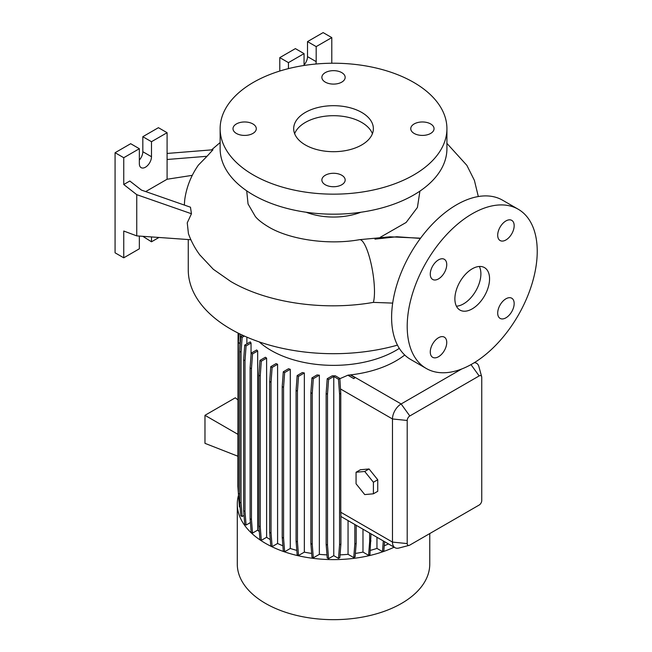 <?xml version="1.0" encoding="UTF-8"?>
<svg xmlns="http://www.w3.org/2000/svg" width="652" height="652" viewBox="0 0 652 652"><rect width="100%" height="100%" fill="white"/><g stroke="black" fill="none" stroke-linecap="round" stroke-linejoin="round"><path stroke-width="0.98" d="M420.401 238.404L396.856 236.749L374.957 239.137M472.219 308.861A24.515 14.157 120 0 0 488.242 287.255A24.515 14.157 120 0 0 484.477 267.605A24.515 14.157 120 0 0 472.219 268.82A24.515 14.157 120 0 0 456.204 290.425A24.515 14.157 120 0 0 459.962 310.075A24.515 14.157 120 0 0 472.219 308.861M456.416 306.204A24.515 14.157 120 0 0 463.556 303.856A24.515 14.157 120 0 0 479.35 266.481M252.878 123.937A11.646 6.724 0 0 0 240.189 122.478A11.646 6.724 0 0 0 233 128.689A11.646 6.724 0 0 0 236.407 133.448A11.646 6.724 0 0 0 249.105 134.899A11.646 6.724 0 0 0 256.293 128.689A11.646 6.724 0 0 0 252.878 123.937M341.762 72.625A11.646 6.724 0 0 0 329.064 71.166A11.646 6.724 0 0 0 321.876 77.376A11.646 6.724 0 0 0 325.291 82.128A11.646 6.724 0 0 0 337.98 83.586A11.646 6.724 0 0 0 345.169 77.376A11.646 6.724 0 0 0 341.762 72.625M430.638 123.937A11.646 6.724 0 0 0 417.948 122.478A11.646 6.724 0 0 0 410.76 128.689A11.646 6.724 0 0 0 414.167 133.448A11.646 6.724 0 0 0 426.856 134.899A11.646 6.724 0 0 0 434.053 128.689A11.646 6.724 0 0 0 430.638 123.937M341.762 175.249A11.646 6.724 0 0 0 329.064 173.791A11.646 6.724 0 0 0 321.876 180.001A11.646 6.724 0 0 0 325.291 184.76A11.646 6.724 0 0 0 337.98 186.219A11.646 6.724 0 0 0 345.169 180.001A11.646 6.724 0 0 0 341.762 175.249M505.936 317.817A11.646 6.724 120 0 0 513.54 307.557A11.646 6.724 120 0 0 511.755 298.225A11.646 6.724 120 0 0 505.936 298.795A11.646 6.724 120 0 0 498.324 309.064A11.646 6.724 120 0 0 500.108 318.396A11.646 6.724 120 0 0 505.936 317.817M505.936 239.96A11.646 6.724 120 0 0 513.54 229.7A11.646 6.724 120 0 0 511.755 220.368A11.646 6.724 120 0 0 505.936 220.938A11.646 6.724 120 0 0 498.324 231.207A11.646 6.724 120 0 0 500.108 240.539A11.646 6.724 120 0 0 505.936 239.96M438.511 278.885A11.646 6.724 120 0 0 446.115 268.624A11.646 6.724 120 0 0 444.33 259.292A11.646 6.724 120 0 0 438.511 259.871A11.646 6.724 120 0 0 430.899 270.132A11.646 6.724 120 0 0 432.683 279.463A11.646 6.724 120 0 0 438.511 278.885M438.511 356.742A11.646 6.724 120 0 0 446.115 346.481A11.646 6.724 120 0 0 444.33 337.149A11.646 6.724 120 0 0 438.511 337.728A11.646 6.724 120 0 0 430.899 347.989A11.646 6.724 120 0 0 432.683 357.32A11.646 6.724 120 0 0 438.511 356.742M392.683 303.098L373.376 302.381C323.857 311.126 267.084 302.87 230.8 281.509L213.294 269.268L199.716 254.793M188.257 239.553L188.257 269.822A145.274 83.872 0 0 0 230.8 329.13A145.274 83.872 0 0 0 397.467 345.136M259.194 341.884A88.273 50.962 0 0 0 271.11 350.434A88.273 50.962 0 0 0 399.317 348.38M238.51 495.235A96.235 55.559 0 0 0 237.287 504.053L237.287 564.11A96.235 55.559 0 0 0 265.478 603.393A96.235 55.559 0 0 0 370.352 615.439A96.235 55.559 0 0 0 429.758 564.11L429.758 533.564M237.287 504.053A96.235 55.559 0 0 0 265.478 543.336A96.235 55.559 0 0 0 394.15 547.199M306.171 212.242A49.039 28.313 0 0 0 360.874 212.242M419.912 191.117L417.427 207.442L406.123 222.479L380.336 237.246M220.132 128.689L220.132 148.713A113.399 65.469 0 0 0 253.343 195.005A113.399 65.469 0 0 0 376.921 209.194A113.399 65.469 0 0 0 446.922 148.713L446.922 128.689A113.399 65.469 0 0 0 413.71 82.396A113.399 65.469 0 0 0 290.132 68.207A113.399 65.469 0 0 0 220.132 128.689A113.399 65.469 0 0 0 253.343 174.98A113.399 65.469 0 0 0 376.921 189.178A113.399 65.469 0 0 0 446.922 128.689M361.697 112.421A39.845 22.999 0 0 0 318.274 107.441A39.845 22.999 0 0 0 293.685 128.689A39.845 22.999 0 0 0 305.356 144.956A39.845 22.999 0 0 0 348.771 149.944A39.845 22.999 0 0 0 373.368 128.689A39.845 22.999 0 0 0 361.697 112.421M372.414 133.693A39.845 22.999 0 0 0 361.697 122.437A39.845 22.999 0 0 0 322.398 116.61A39.845 22.999 0 0 0 294.639 133.693M192.299 175.339L167.091 179.243L167.091 132.698L151.484 141.704L151.484 156.716A8.582 4.955 -60 0 1 145.42 167.23A8.582 4.955 -60 0 1 141.125 167.654A8.582 4.955 -60 0 1 139.349 163.725L139.349 148.713L123.75 157.719L123.75 184.508L136.749 194.663L136.749 235.885L190.889 239.74M518.193 209.219L502.586 200.205A91.94 53.081 120 0 0 456.62 204.761A91.94 53.081 120 0 0 396.555 285.78A91.94 53.081 120 0 0 410.646 359.456L426.253 368.47A91.94 53.081 120 0 0 472.219 363.914A91.94 53.081 120 0 0 532.285 282.895A91.94 53.081 120 0 0 518.193 209.219A91.94 53.081 120 0 0 472.219 213.774A91.94 53.081 120 0 0 412.154 294.794A91.94 53.081 120 0 0 426.253 368.47M277.589 364.305A88.273 50.962 180 0 1 276.106 363.588L270.759 366.677L272.12 367.459L277.589 364.305L277.589 543.475A88.273 50.962 0 0 0 282.878 545.789M290.287 369.309A88.273 50.962 180 0 1 288.559 368.73L283.286 371.779L284.647 372.561L290.287 369.309L290.287 548.479A88.273 50.962 0 0 0 296.815 550.394M304.337 372.977A88.273 50.962 180 0 1 302.341 372.553L297.157 375.552L298.518 376.334L304.337 372.977L304.337 552.146A88.273 50.962 0 0 0 311.656 553.426M319.35 375.177A88.273 50.962 180 0 1 317.035 374.941L311.949 377.883L313.31 378.665L319.35 375.177L319.35 554.355A88.273 50.962 0 0 0 326.978 554.876M335.356 375.829A88.273 50.962 180 0 1 332.178 375.837L327.214 378.698L328.575 379.488L333.767 376.481L333.767 555.659L338.478 558.373L339.839 557.59L340.914 544.021L340.914 513.915A12.258 7.074 -60 0 1 340.776 512.244L340.776 393.303L339.839 378.413L335.356 375.829M404.713 355.006A88.273 50.962 180 0 1 350.752 374.859L350.36 374.908A88.273 50.962 180 0 1 348.054 375.144L339.855 378.706M246.872 337.141L246.872 343.865M251.044 343.025A88.273 50.962 180 0 1 250.311 341.876L244.72 345.112L246.081 345.894L251.044 343.025L251.044 355.006M257.679 350.955A88.273 50.962 180 0 1 256.684 349.961L251.175 353.139L252.536 353.922L257.679 350.955L257.679 530.125A88.273 50.962 0 0 0 259.317 531.649M266.611 358.119A88.273 50.962 180 0 1 265.372 357.263L259.944 360.401L261.305 361.184L266.611 358.119L266.611 537.289A88.273 50.962 0 0 0 270.262 539.587M362.977 529.204L362.977 552.089L368.567 555.325L369.928 554.534L371.004 533.833M355.381 553.426A88.273 50.962 0 0 0 362.977 552.089M348.054 520.589L348.054 554.314L353.751 557.607L355.112 556.816L356.188 543.246L356.188 525.284M340.051 554.876A88.273 50.962 0 0 0 348.054 554.314M370.255 550.394A88.273 50.962 0 0 0 376.962 548.413L382.471 551.592L383.832 550.81L384.558 541.665M376.962 537.281L376.962 548.413M384.232 545.765A88.273 50.962 0 0 0 388.486 543.931M369.065 468.967L360.401 469.742L356.065 472.244L356.065 483.8L364.729 494.583L373.4 493.808L377.736 491.306L377.736 479.75L369.065 468.967L364.729 471.469L356.065 472.244M409.122 545.374A3.676 2.119 120 0 0 409.806 545.088L479.155 505.047A3.676 2.119 120 0 0 481.755 500.549L481.755 377.426A3.676 2.119 120 0 0 481.665 376.693A3.676 2.119 120 0 0 479.155 375.927L409.806 415.968A3.676 2.119 120 0 0 407.207 420.467L407.207 543.589A3.676 2.119 120 0 0 409.122 545.374L398.845 548.055A12.258 7.074 -60 0 1 395.006 547.696A12.258 7.074 -60 0 1 392.471 542.081L392.471 418.967A12.258 7.074 -60 0 1 401.143 403.955L461.64 369.024M474.2 362.732A12.258 7.074 -60 0 1 476.62 363.311A12.258 7.074 -60 0 1 478.845 366.457L481.665 376.693M348.054 375.316L353.767 378.608L355.112 377.647L350.36 374.908M237.866 399.839L235.307 397.801L204.972 415.316L204.972 443.344L237.866 456.221M237.866 434.305L204.972 415.316M139.349 236.073L139.349 248.803L123.75 257.817L123.75 231.028L136.749 235.885M136.749 194.663L191.452 213.75L190.465 207.206L141.476 190.107L129.813 181.003L123.75 184.508M142.821 236.317L151.484 241.802L158.982 237.467M139.349 148.713L130.685 143.701L115.078 152.715L115.078 252.813L123.75 257.817M167.091 132.698L158.42 127.686L142.821 136.7L142.821 151.712A8.582 4.955 -60 0 1 139.349 160.042M151.484 236.937L151.484 241.802M123.75 157.719L115.078 152.715M151.484 141.704L142.821 136.7M167.091 179.243L145.706 191.582M167.091 159.487L207.026 156.284L198.395 165.095C191.444 175.046 186.985 185.918 185.029 197.727A148.672 85.836 0 0 0 184.418 205.095M207.026 156.284L212.959 149.773L167.091 153.448M200.042 255.234C195.07 248.559 191.199 241.362 188.428 233.652L187.246 222.845L191.452 213.75M331.795 63.228L331.795 37.604L323.123 32.6L307.516 41.606L307.516 56.626A8.582 4.955 -60 0 1 304.052 64.956M304.052 65.469L304.052 53.619L295.38 48.615L279.781 57.62L279.781 71.044M331.795 37.604L316.187 46.61L316.187 61.63A8.582 4.955 -60 0 1 315.878 64.018M316.187 46.61L307.516 41.606M304.052 53.619L288.445 62.625L279.781 57.62M288.445 62.625L288.445 68.615M246.7 190.824L248.053 203.97L255.299 216.456C257.882 219.683 262.275 223.155 268.461 226.863C288.885 239.243 327.524 245.478 359.562 239.675A33.717 7.653 80.5 0 1 369.342 256.798A33.717 7.653 80.5 0 1 374.484 291.623A33.717 7.653 80.5 0 1 373.376 302.381M333.767 555.659L328.575 558.658L327.5 545.088L327.5 394.297L328.575 379.488M327.214 378.698L326.139 393.506L326.139 544.298L327.214 557.867L328.575 558.658M319.35 554.355L313.31 557.835L312.235 544.273L312.235 393.474L313.31 378.665M311.949 377.883L310.874 392.691L310.874 543.483L311.949 557.053L313.31 557.835M304.337 552.146L298.518 555.504L297.442 541.942L297.442 391.151L298.518 376.334M297.157 375.552L296.081 390.361L296.081 541.152L297.157 554.722L298.518 555.504M290.287 548.479L284.647 551.739L283.571 538.169L283.571 387.378L284.647 372.561M283.286 371.779L282.21 386.587L282.21 537.378L283.286 550.948L284.647 551.739M277.589 543.475L272.12 546.629L271.045 533.067L271.045 382.276L272.12 367.459M270.759 366.677L269.683 381.485L269.683 532.276L270.759 545.846L272.12 546.629M266.611 537.289L261.305 540.353L260.229 526.783L260.229 375.992L261.305 361.184M259.944 360.401L258.868 375.21L258.868 526.001L259.944 539.571L261.305 540.353M257.679 530.125L252.536 533.091L251.46 519.522L251.46 368.73L252.536 353.922M251.175 353.139L250.099 367.948L250.099 518.739L251.175 532.309L252.536 533.091M250.409 522.57L246.081 525.064L245.005 511.494L245.005 360.703L246.081 345.894M244.72 345.112L243.644 359.92L243.644 510.712L244.72 524.281L246.081 525.064M244.019 515.422L242.128 516.514L241.053 502.945L241.053 352.153L242.128 337.345L244.37 336.041M242.846 335.348L240.767 336.554L239.691 351.363L239.691 502.154L240.767 515.724L242.128 516.514M239.691 494.11L238.355 493.336L239.431 506.906L240.099 507.289M238.982 501.217L238.526 495.487M373.4 493.808L373.4 482.252L377.736 479.75M373.4 482.252L364.729 471.469M382.471 551.592L383.311 540.948M368.567 555.325L369.643 541.755L369.643 533.051M369.643 541.755L371.004 540.964M326.139 544.298L327.5 545.088M326.139 393.506L327.5 394.297M338.478 558.373L339.553 544.803L339.553 394.012L338.478 379.203L333.767 376.481M338.478 379.203L339.839 378.413M339.553 544.803L340.914 544.021M339.553 394.012L340.776 393.303M353.751 557.607L354.827 544.037L354.827 524.493M354.827 544.037L356.188 543.246M353.767 378.608L348.054 375.144M353.751 378.429L355.112 377.647M296.081 541.152L297.442 541.942M296.081 390.361L297.442 391.151M250.099 518.739L251.46 519.522M250.099 367.948L251.46 368.73M239.716 350.963L240.384 334.191M238.355 493.14L237.866 486.384L238.07 333.05M238.355 493.336L238.355 342.544L239.716 343.335M238.355 342.544L239.015 333.522M258.868 526.001L260.229 526.783M258.868 375.21L260.229 375.992M310.874 543.483L312.235 544.273M310.874 392.691L312.235 393.474M269.683 532.276L271.045 533.067M269.683 381.485L271.045 382.276M239.691 502.154L241.053 502.945M239.691 351.363L241.053 352.153M240.767 336.554L242.128 337.345M282.21 537.378L283.571 538.169M282.21 386.587L283.571 387.378M243.644 510.712L245.005 511.494M243.644 359.92L245.005 360.703M407.207 543.589L392.471 542.081L340.776 512.244M407.207 420.467L392.471 418.967L340.458 388.942M409.806 415.968L401.143 403.955L350.752 374.859M151.484 156.716L142.821 151.712M316.187 61.63L307.516 56.626M470.988 364.615L479.155 375.927M420.556 238.184L389.937 236.806L359.562 239.675M476.62 363.311L474.892 362.308M395.006 547.696L340.914 516.466M478.307 196.537L474.403 180.376L466.865 165.355L446.922 143.391M220.132 142.543L211.541 149.887"/></g></svg>
